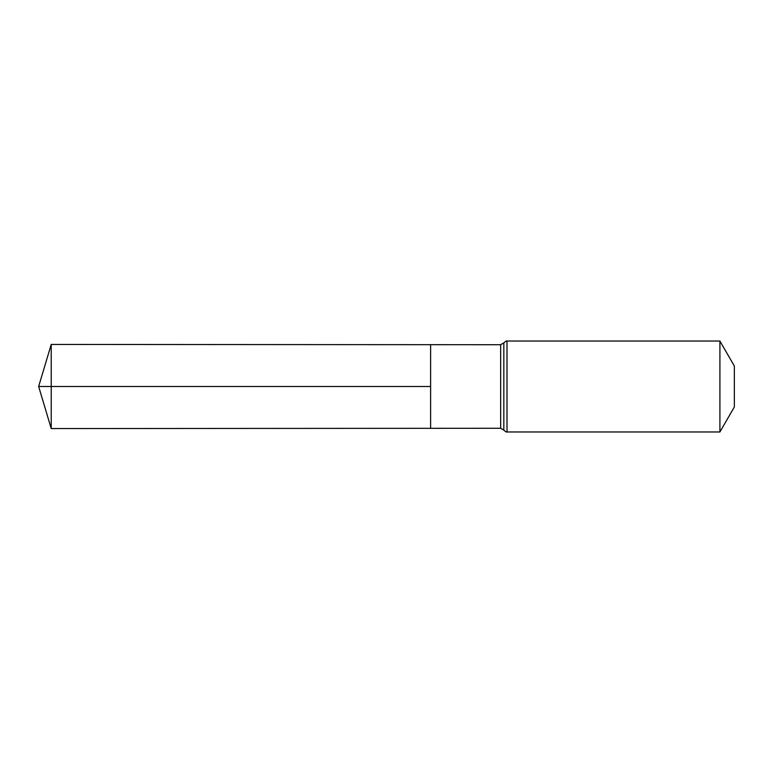 <?xml version="1.0" encoding="UTF-8"?>
<svg xmlns="http://www.w3.org/2000/svg" width="773" height="773" viewBox="0 0 773 773"><rect width="100%" height="100%" fill="white"/><g stroke="black" fill="none" stroke-linecap="round" stroke-linejoin="round"><path stroke-width="0.58" stroke-dasharray="3.87 2.9" d="M430.609 344.681L430.609 428.319L430.609 344.681M734.35 366.035L734.35 406.965M719.914 341.028L719.914 431.972M51.221 344.439L51.221 428.561M51.221 386.5L430.609 386.5M500.662 344.719L500.662 428.281M507.001 341.028L507.001 431.972M503.832 342.874L503.832 430.126"/><path stroke-width="1.16" d="M430.609 386.5L430.609 344.681L51.221 344.439L51.221 428.561L430.609 428.319L430.609 344.681L500.662 344.719L500.662 428.281L430.609 428.319L430.609 386.5M719.914 341.028L719.914 431.972L734.35 406.965L734.35 366.035L719.914 341.028L507.001 341.028C506.779 340.574 505.726 341.193 503.832 342.874L500.662 344.719M51.221 428.561L38.65 386.5L430.609 386.5L51.221 386.5M719.914 431.972L507.001 431.972L507.001 341.028M507.001 431.972C506.779 432.426 505.726 431.807 503.832 430.126L503.832 342.874M503.832 430.126L500.662 428.281M38.65 386.5L51.221 344.439"/></g></svg>
